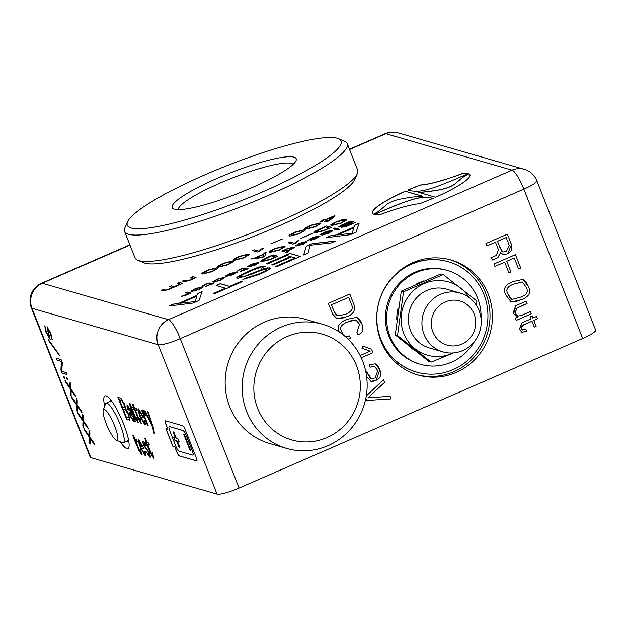 <?xml version="1.0" encoding="UTF-8"?>
<svg xmlns="http://www.w3.org/2000/svg" width="627" height="627" viewBox="0 0 627 627"><rect width="100%" height="100%" fill="white"/><g stroke="black" fill="none" stroke-linecap="round" stroke-linejoin="round"><path stroke-width="0.94" d="M347.264 143.685L357.649 170.042A119.679 19.703 158.5 0 1 357.296 173.718A119.679 19.703 158.5 0 1 337.326 191.392A119.679 19.703 158.5 0 1 224.991 242.782A119.679 19.703 158.5 0 1 137.721 260.213A119.679 19.703 158.5 0 1 134.954 257.768L124.569 231.41A119.679 19.703 -21.5 0 0 205.507 219.481A119.679 19.703 -21.5 0 0 326.941 165.034A119.679 19.703 -21.5 0 0 347.264 143.685A119.679 19.703 -21.5 0 0 344.497 141.24L338.423 138.7A114.89 18.912 158.5 0 1 241.121 200.75A114.89 18.912 158.5 0 1 127.634 221.731A114.89 18.912 158.5 0 1 146.804 204.77A114.89 18.912 158.5 0 1 254.648 155.433A114.89 18.912 158.5 0 1 338.423 138.7M127.634 221.731L124.922 227.734A119.679 19.703 -21.5 0 0 124.569 231.41M357.296 173.718L354.584 179.722A114.89 18.912 158.5 0 1 254.962 235.893A114.89 18.912 158.5 0 1 143.795 262.752L137.721 260.213M274.532 248.582L284.282 246.152L285.089 246.638L279.485 250.016L269.751 252.469L268.944 251.983L274.532 248.582M268.959 252.03L269.477 251.247L274.563 248.676L284.313 246.239L285.105 246.685M282.362 246.983L275.002 248.723L270.856 251.192L271.671 251.639L279.015 249.883L283.192 247.446L282.362 246.983M270.88 251.231L271.703 251.725L279.054 249.969L283.208 247.493M281.954 251.074L287.315 248.598L293.836 247.014L294.494 247.375L291.046 249.515L286.649 251.106L288.491 251.631L286.657 252.43L281.813 251.035L283.968 250.408M284 250.494L287.346 248.684L293.875 247.109L294.51 247.422M287.393 248.864L285.324 250.722L290.011 249.664L291.986 247.822L287.393 248.864M284.682 250.455L285.363 250.808L290.042 249.75L292.025 247.908M284.689 250.502L285.363 250.808M292.644 248.182L291.986 247.822M286.649 251.106L288.381 251.678M303.719 254.923L306.282 246.262L312.277 243.66L335.837 240.948L331.409 242.876L310.153 245.251L308.123 253.002L303.648 254.954L306.282 246.262M418.679 192.364A148.356 24.422 -21.5 0 0 440.311 189.699A17.368 2.861 -21.5 0 0 446.024 188.249A8.559 1.411 -21.5 0 0 448.187 187.52A5.141 0.846 -21.5 0 0 451.299 186.188A10.949 1.803 -21.5 0 0 455.288 183.695A192.998 31.773 158.5 0 1 462.311 177.802A20.769 3.417 158.5 0 1 468.925 173.812L468.894 173.726A52.347 8.621 158.5 0 1 469.905 174.706A52.347 8.621 158.5 0 1 435.569 197.239L418.397 192.285A148.356 24.422 -21.5 0 0 440.279 189.613A17.368 2.861 -21.5 0 0 445.993 188.155A8.559 1.411 -21.5 0 0 448.148 187.434A5.141 0.846 -21.5 0 0 451.268 186.094A10.949 1.803 -21.5 0 0 455.257 183.609A192.998 31.773 158.5 0 1 462.279 177.707A20.769 3.417 158.5 0 1 468.894 173.726M468.925 173.812A52.347 8.621 158.5 0 1 469.921 174.745M423.343 190.49A31.875 5.243 158.5 0 1 417.425 191.211A149.32 24.586 158.5 0 1 411.814 190.929A131.646 21.671 158.5 0 1 407.863 190.091A52.347 8.621 158.5 0 1 420.286 184.996A52.409 8.629 -21.5 0 0 463.282 173.162A52.347 8.621 158.5 0 1 468.369 173.538L459.372 177.457A78.555 12.932 158.5 0 1 439.511 185.553A24.9 4.099 158.5 0 1 423.343 190.49M407.997 190.13A52.347 8.621 158.5 0 1 420.325 185.083A52.409 8.629 -21.5 0 0 463.314 173.248A52.347 8.621 158.5 0 1 468.267 173.585M449.927 259.703A59.839 57.715 -73.9 0 1 485.823 293.467A59.839 57.715 -73.9 0 1 475.329 355.689A59.839 57.715 -73.9 0 1 416.759 374.656M448.18 261.671A57.441 55.411 106.1 0 0 448.054 261.639A57.441 55.411 106.1 0 0 390.284 279.971M377.078 325.719A57.441 55.411 106.1 0 0 416.203 372.023A57.441 55.411 106.1 0 0 416.328 372.054M116.301 440.154L122.273 442.662A21.545 4.444 -113.5 0 0 123.323 442.733A21.545 4.444 -113.5 0 0 123.409 442.693A21.545 4.444 -113.5 0 0 118.715 420.999A21.545 4.444 -113.5 0 0 106.135 403.224A21.545 4.444 -113.5 0 0 106.057 403.271A21.545 4.444 -113.5 0 0 105.469 404.047L103.236 410.121A16.757 3.456 66.5 0 1 103.69 409.517A16.757 3.456 66.5 0 1 114.232 424.941A16.757 3.456 66.5 0 1 116.301 440.154A16.757 3.456 66.5 0 1 107.272 426.227A16.757 3.456 66.5 0 1 103.236 410.121M337.161 341.159A55.051 53.099 -73.9 0 1 330.1 436.094A55.051 53.099 -73.9 0 1 253.99 383.896A55.051 53.099 -73.9 0 1 337.161 341.159M339.967 332.475A64.628 62.332 106.1 0 0 322.576 324.261A64.628 62.332 106.1 0 0 244.765 369.068A64.628 62.332 106.1 0 0 286.735 448.446A64.628 62.332 106.1 0 0 361.066 412.997A64.628 62.332 106.1 0 0 339.967 332.475M286.735 448.446L269.743 443.54A64.628 62.332 -73.9 0 1 227.773 364.162A64.628 62.332 -73.9 0 1 305.584 319.355L322.576 324.261M270.119 159.846A66.627 10.965 -21.5 0 0 199.457 186.65A66.627 10.965 -21.5 0 0 173.734 208.932A66.627 10.965 -21.5 0 0 238.205 193.359A66.627 10.965 -21.5 0 0 295.975 160.778A66.627 10.965 -21.5 0 0 270.119 159.846M178.264 209.614A61.838 10.181 158.5 0 1 209.285 188.022A61.838 10.181 158.5 0 1 269.265 165.912A61.838 10.181 158.5 0 1 293.138 164.368M190.663 450.405L190.114 450.249L183.938 434.558M190.028 450.288L183.821 434.519L184.479 434.715L190.686 450.476L190.114 450.249M196.862 460.931A3.833 0.792 66.5 0 1 196.76 460.923L179.283 455.876A3.833 0.792 66.5 0 1 176.932 452.083L174.855 446.808L172.911 446.252L166.014 428.75M167.848 429.276L165.771 424.001A3.833 0.792 66.5 0 1 165.214 420.772A3.833 0.792 66.5 0 1 165.356 420.772L182.833 425.811A3.833 0.792 66.5 0 1 185.184 429.605L196.267 457.726A3.833 0.792 66.5 0 1 196.823 460.955A3.833 0.792 66.5 0 1 196.674 460.955L179.197 455.915A3.833 0.792 66.5 0 1 176.845 452.122L174.768 446.847L172.825 446.291L165.904 428.711L167.934 429.236L165.857 423.97A3.833 0.792 66.5 0 1 165.262 420.756M192.912 455.1A5.745 1.183 -113.5 0 0 192.959 455.084A5.745 1.183 -113.5 0 0 192.121 450.233L186.587 436.18A5.745 1.183 -113.5 0 0 183.053 430.483L169.462 426.564A5.745 1.183 -113.5 0 0 169.243 426.572A5.745 1.183 -113.5 0 0 169.204 426.587M169.995 431.454L175.529 445.515A5.745 1.183 -113.5 0 0 179.063 451.205L192.661 455.124A5.745 1.183 -113.5 0 0 192.873 455.124A5.745 1.183 -113.5 0 0 192.034 450.272L186.501 436.22A5.745 1.183 -113.5 0 0 182.966 430.522L169.376 426.603A5.745 1.183 -113.5 0 0 169.157 426.603A5.745 1.183 -113.5 0 0 169.995 431.454M176.211 438.093L177.864 438.571L179.095 441.69L177.441 441.212L179.816 447.255L178.977 447.012L176.595 440.969L174.941 440.491L173.71 437.372L175.372 437.85L172.989 431.815L173.836 432.058L176.211 438.093M173.107 431.846L175.372 437.85M179.792 447.184L179.063 446.973L176.681 440.93L174.941 440.491M175.027 440.452L173.828 437.403M179.071 441.62L177.441 441.212M217.044 494.092L90.821 457.671L31.985 308.304A19.147 18.473 -73.9 0 1 42.244 283.255A19.147 3.95 -113.5 0 0 41.523 283.271A19.147 19.147 0 0 0 31.35 307.841A19.147 3.151 -21.5 0 0 31.985 308.304L158.208 344.725A19.147 3.151 -21.5 0 0 180.239 338.651A19.147 3.95 -113.5 0 0 168.467 319.676A19.147 18.473 106.1 0 0 158.208 344.725L217.044 494.092A19.147 3.151 -21.5 0 0 239.075 488.018L180.239 338.651L523.851 189.127A19.147 3.151 -21.5 0 0 536.814 180.709A19.147 19.147 0 0 0 524.305 169.329L524.305 169.329A19.147 18.473 106.1 0 0 512.071 170.152A19.147 3.95 66.5 0 1 523.851 189.127L582.687 338.494L239.075 488.018M120.204 441.792A28.724 5.925 -113.5 0 0 128.794 447.482A28.724 5.925 -113.5 0 0 121.881 419.871A28.724 5.925 -113.5 0 0 106.394 395.99A28.724 5.925 -113.5 0 0 104.693 406.147M146.749 445.891L144.171 442.983L143.896 445.045L149.681 453.094L150.449 457.161L149.696 457.122L145.879 451.487L148.952 455.304L148.983 452.765L143.364 445.099L142.674 441.173L143.309 441.189L146.553 445.397L146.773 445.962L146.138 445.773L143.614 442.976M148.952 455.304L149.555 455.32M140.918 452.874L140.04 449.293L140.644 449.465L141.655 454.763L138.716 450.092L135.017 440.687L134.452 440.522L132.814 435.107L133.465 435.287L134.93 439.01L136.561 439.488L137.297 441.345L135.659 440.875L139.374 450.296L141.169 452.851M142.078 454.779L138.802 450.053L133.833 438.696M144.523 454.011L144.476 451.213L145.119 451.393L146.02 455.876L145.245 455.837L140.244 447.317L138.457 439.927L138.967 439.935L144.116 448.846L141.067 447.968L144.523 454.011L145.166 454.034M146.459 415.881L143.716 411.978L144.132 415.286L148.16 425.521L147.517 425.341L141.475 409.995L142.102 410.183L142.776 411.939L143.097 410.129L146.491 415.952L145.856 415.772L143.52 411.963M153.505 431.517L152.463 426.775L144.594 410.897L145.245 411.085L151.938 425.106L147.541 411.751L148.191 411.939L153.74 428.954L154.383 433.476L153.215 431.337L153.686 431.486M154.618 433.476L153.952 433.194M144.132 422.998L144.085 420.192L144.727 420.38L145.629 424.855L144.853 424.824L139.852 416.297L138.065 408.914L138.575 408.922L143.724 417.825L140.675 416.947L144.132 422.998L144.774 423.013M140.526 421.853L139.649 418.272L140.252 418.452L141.263 423.75L138.324 419.071L134.625 409.674L134.06 409.509L132.422 404.086L133.073 404.274L134.539 407.997L136.169 408.467L136.905 410.332L135.267 409.854L138.982 419.275L140.777 421.838M141.686 423.758L138.41 419.04L134.625 409.674M137.391 420.952L136.506 417.37L137.117 417.543L138.128 422.841L135.189 418.17L131.482 408.765L130.925 408.6L129.287 403.185L129.93 403.365L131.396 407.088L133.034 407.566L133.77 409.423L132.132 408.953L135.84 418.374L137.634 420.929M138.543 422.857L135.275 418.131L130.306 406.774M124.507 404.062L125.721 408.851L128.715 414.337L129.64 420.176L126.56 419.291L117.915 397.353L120.839 398.2L124.507 404.062M130.016 420.184L126.56 419.291M132.054 414.235L128.37 407.425L128.394 409.964L127.736 409.776L126.913 405.732L127.649 405.763L131.639 411.727L135.651 421.916L135.04 421.736L134.303 419.816L133.755 421.626L130.15 416.234L129.35 412.033L132.054 414.235L131.184 412.033L127.869 407.417M134.382 421.665L133.755 421.626L130.236 416.195L129.397 412.01M152.925 456.338L152.04 452.757L152.651 452.929L153.662 458.227L150.723 453.556L145.723 442.129L146.287 442.286L144.821 438.571L145.464 438.751L146.93 442.474L148.568 442.952L149.304 444.809L147.666 444.339L151.373 453.76L153.168 456.315M154.077 458.235L150.809 453.517L145.84 442.16M82.913 420.905L78.547 414.831L77.607 412.448L82.592 419.447L82.654 414.361L83.579 416.704L83.462 421.062L87.49 426.626L88.415 428.962L83.806 422.543L83.767 428.076L82.827 425.694L82.999 420.866L78.547 414.831M72.215 398.764L71.274 396.374L76.259 403.373L76.329 398.286L77.254 400.637L77.129 404.995L81.157 410.56L82.082 412.895L77.482 406.468L77.434 412.01L76.494 409.619L76.58 404.838L72.215 398.764L71.502 396.695M70.255 388.764L65.89 382.689L64.949 380.307L69.926 387.306L69.997 382.219L70.922 384.563L70.804 388.92L74.832 394.485L75.749 396.82L71.149 390.402L71.102 395.935L70.161 393.552L70.342 388.724L65.89 382.689M64.863 378.598L64.205 378.402L63.39 376.325L64.048 376.513L64.863 378.598M66.768 377.305L67.591 379.382L66.932 379.194L66.109 377.109L66.768 377.305M62.316 362.719L61.783 371.325L66.211 372.603L66.971 374.538L62.128 373.143L60.913 370.063L61.399 361.426L57.01 360.164L56.25 358.229L61.093 359.624L62.316 362.719M59.087 354.529L48.208 339.419L59.087 354.529M51.281 337.459L50.497 333.407L47.84 328.572L49.964 339.129L45.936 332.153L44.862 325.946L46.414 332.294L49.141 337.154L46.97 326.683L50.889 333.58L52.017 339.411L50.411 333.446L47.589 328.587M50.293 339.136L46.022 332.114L44.721 325.852M45.622 327.89L45.183 327.843M52.347 339.419L51.304 337.522M84.88 430.906L83.94 428.515L88.924 435.514L88.987 430.428L89.912 432.779L89.794 437.137L93.823 442.701L94.74 445.037L90.139 438.61L90.1 444.151L89.159 441.761L89.246 436.98L84.88 430.906L84.167 428.837M372.469 213.133A52.354 8.621 158.5 0 1 405.324 191.306L422.661 196.314M386.585 204.567A271.883 44.76 158.5 0 1 380.565 209.724A33.427 5.502 158.5 0 1 373.739 214.191A52.354 8.621 158.5 0 1 372.454 213.094A52.354 8.621 158.5 0 1 405.293 191.219L422.919 196.306A130.087 21.412 -21.5 0 0 401.656 198.845A28.732 4.734 -21.5 0 0 396.577 200.013A6.74 1.113 -21.5 0 0 391.734 201.722A10.479 1.724 -21.5 0 0 391.593 201.784A7.908 1.301 -21.5 0 0 386.585 204.567M380.377 214.544A52.347 8.621 158.5 0 1 374.413 214.395A1909.293 314.315 158.5 0 1 381.655 211.291A161.17 26.53 158.5 0 1 393.568 206.275A37.573 6.184 158.5 0 1 408.929 200.585A22.956 3.778 158.5 0 1 412.315 199.535A25.284 4.162 158.5 0 1 422.394 197.442A78.226 12.877 158.5 0 1 427.457 197.481A401.962 66.172 158.5 0 1 433.218 198.257A52.347 8.621 158.5 0 1 419.855 203.642A51.657 8.504 -21.5 0 0 380.377 214.544M374.57 214.434A1909.293 314.315 158.5 0 1 381.694 211.377A161.17 26.53 158.5 0 1 393.607 206.361A37.573 6.184 158.5 0 1 408.961 200.671A22.956 3.778 158.5 0 1 412.347 199.621A25.284 4.162 158.5 0 1 422.426 197.529A78.226 12.877 158.5 0 1 427.496 197.568A401.962 66.172 158.5 0 1 433.085 198.32M216.307 285.52L220.328 283.772L229.701 286.476L241.756 281.225L242.673 281.492M213.697 293.436L225.571 288.271L216.166 285.481L220.296 283.686L229.662 286.39L241.724 281.139L242.774 281.445L214.606 293.702L213.556 293.397L225.532 288.185M201.878 273.584L202.388 272.808L207.474 270.229L217.224 267.792L218.016 268.238M203.791 272.792L204.614 273.278L211.965 271.522L216.119 269.046M215.273 268.544L207.913 270.276L203.767 272.745L204.582 273.192L211.926 271.436L216.103 269.007L215.273 268.544M202.662 274.03L201.855 273.544L207.443 270.143L217.193 267.705L218 268.191L212.396 271.569L202.662 274.03M184.691 281.703L182.449 281.061L184.283 280.261L186.478 280.896L190.247 279.854L192.912 278.012L190.835 277.408L192.661 276.609L196.055 277.589L190.294 280.144L184.691 281.703M190.976 277.447L192.661 276.609M192.701 276.703L195.945 277.636M182.59 281.1L184.314 280.347L186.517 280.982L190.287 279.948L192.951 278.098M217.608 266.734L218.125 265.958L223.212 263.379L232.962 260.942L233.753 261.388M219.528 265.942L220.351 266.436L227.703 264.672L231.857 262.204M231.01 261.694L223.651 263.426L219.505 265.895L220.32 266.342L227.664 264.586L231.841 262.157L231.01 261.694M218.4 267.18L217.593 266.694L223.181 263.293L232.93 260.856L233.738 261.349L228.134 264.727L218.4 267.18M341.668 227.734L342.679 226.386L338.533 226.99M338.909 227.295L341.903 224.991L350.603 221.104L355.446 222.499L347.193 226.096L341.268 227.429M341.637 227.64L342.679 226.386M350.963 222.577L349.192 222.068L343.894 224.372L340.774 226.363L350.963 222.577L344.881 225.226M353.072 223.188L351.433 222.71L343.51 226.794L353.111 223.275L346.935 225.853M350.634 221.19L355.337 222.546M338.878 227.209L341.864 224.905L350.603 221.104M340.547 226.253L344.913 225.312M343.29 226.676L346.974 225.947M233.346 259.892L233.863 259.108L238.95 256.537L248.7 254.1L249.491 254.546M235.266 259.092L236.089 259.586L243.433 257.83L247.594 255.354M246.748 254.844L239.389 256.584L235.243 259.053L236.058 259.5L243.401 257.736L247.579 255.307L246.748 254.844M234.137 260.33L233.33 259.844L238.918 256.443L248.668 254.006L249.475 254.499L243.872 257.877L234.137 260.33M339.669 229.364L337.287 229.999L339.669 229.364M337.428 230.038L339.113 229.208M339.152 229.294L339.568 229.411M270.911 243.887L282.244 239.075M282.354 239.028L270.77 243.848L282.354 239.028M295.552 245.909L299.643 243.331L307.159 241.842M295.513 245.823L299.612 243.245L306.619 241.473L307.152 241.795L303.147 244.248L296.077 245.988L304.714 242.226L300.012 243.362L295.246 245.651M298.28 245.314L302.747 244.13L305.083 242.351L298.28 245.314L302.778 244.216L305.114 242.437M296.218 246.027L304.714 242.226M288.984 235.681L289.494 234.906L294.58 232.327L304.33 229.89L305.122 230.336M290.897 234.882L291.72 235.376L299.071 233.62L303.225 231.144M302.379 230.634L295.019 232.374L290.873 234.843L291.688 235.29L299.032 233.534L303.209 231.104L302.379 230.634M289.768 236.128L288.961 235.634L294.549 232.241L304.299 229.803L305.106 230.289L299.51 233.667L289.768 236.128M304.722 228.831L305.231 228.056L310.318 225.477L320.068 223.04L320.859 223.486M306.634 228.04L307.457 228.526L314.809 226.77L318.963 224.301M318.116 223.792L310.757 225.524L306.611 227.993L307.426 228.44L314.77 226.684L318.947 224.254L318.116 223.792M305.506 229.278L304.698 228.792L310.287 225.391L320.036 222.953L320.844 223.447L315.24 226.817L305.506 229.278M260.448 261.287L261.843 259.962L273.043 254.852L277.894 256.247L269.971 259.696L261.271 261.725L260.424 261.247L264.625 258.512L273.043 254.852M271.632 255.816L262.517 260.487L263.191 260.887L269.931 259.366L275.519 256.937L271.632 255.816M262.541 260.526L263.23 260.981L269.971 259.453L275.519 256.937M273.074 254.938L277.785 256.294M321.933 220.469L323.657 219.716L324.77 220.038L334.975 215.986M320.46 221.911L322.936 220.837L321.792 220.422L323.618 219.63L324.731 219.952L334.395 215.743L335.045 215.931L329.52 220.571L326.636 221.825L323.367 220.884L320.781 222.005L322.905 220.743M325.201 220.085L328.148 221.01L333.258 216.581L325.201 220.085L328.117 220.923L333.258 216.581M247.32 266.898L251.419 264.32L258.935 262.823M247.289 266.804L251.38 264.226L258.395 262.454L258.92 262.784L254.923 265.229L247.845 266.969L256.482 263.215L251.788 264.343L247.022 266.64M250.048 266.295L254.515 265.119L256.851 263.34L250.048 266.295L254.554 265.205L256.89 263.426M247.994 267.008L256.482 263.215M252.603 250.635L254.303 249.891L258.739 251.168L263.066 248.488M263.277 248.331L259.993 250.824L257.313 251.991L252.462 250.588L254.272 249.805L258.7 251.082L261.741 248.77L263.277 248.331M237.617 271.13L239.812 269.273L244.264 268.027L246.34 268.622L248.331 268.058L246.756 268.74L247.579 268.983L240.29 271.554L244.506 269.422L242.43 268.818L240.204 269.406L237.617 271.13L237.084 270.84M237.657 271.217L239.843 269.359L244.295 268.113L246.34 268.622M240.023 271.475L244.506 269.422M247.469 269.03L246.756 268.74M246.38 268.709L247.924 267.933M177.684 283.232L179.408 282.487L182.653 283.42M169.643 286.735L171.367 285.983L173.601 286.633L177.222 285.63L179.526 283.843M161.594 290.238L163.286 289.4L165.567 290.058L169.031 289.094L171.743 287.338L169.502 286.696L171.328 285.896L173.569 286.539L177.19 285.544L179.824 284M163.318 289.486L165.599 290.144L169.063 289.18L171.774 287.432M179.487 283.757L177.543 283.192L179.377 282.393L182.763 283.373L169.227 289.313L163.702 290.842L161.452 290.191L163.286 289.4M203.336 286.045L205.523 284.196L209.974 282.942L212.059 283.545L214.05 282.973L211.456 284.697L210.633 284.462L206.001 286.476L210.225 284.344L208.14 283.741L205.915 284.321L203.336 286.045L202.803 285.755M203.367 286.139L205.554 284.282L210.014 283.028L212.059 283.545M205.734 286.398L210.225 284.344M213.18 283.945L212.467 283.663M212.091 283.631L213.635 282.855M333.133 228.808L334.857 228.056L338.11 228.988M336.385 229.741L332.992 228.761L334.826 227.969L338.219 228.941L336.385 229.741M330.609 225.069L332.788 223.416L342.538 219.434L344.38 219.168L346.919 219.889M331.55 225.571L330.586 225.03L336.291 221.715L345.947 219.301L346.911 219.842L341.198 223.165L331.55 225.571M340.743 223.016L344.983 220.61L344.027 220.14L336.738 221.864L332.529 224.254L333.486 224.725L340.782 223.102L344.991 220.657M332.553 224.301L333.517 224.811L340.782 223.102M320.068 234.49L325.554 231.959L331.369 230.211L327.811 232.499L323.414 234.13L328.376 233.103L330.688 231.716M321.682 233.785L331.605 230.407M330.688 231.645L332.631 231.002M323.414 234.13L328.336 233.017L330.75 231.755M322.623 233.895L327.427 232.484L329.622 231.112M329.59 231.026L326.048 232.029L322.725 233.949L329.724 231.159M330.656 231.629L332.623 230.955M332.42 230.893L328.626 233.158L322.184 235.101L319.927 234.451L321.651 233.699M314.009 232.405L315.405 231.073L326.604 225.963L331.456 227.366L323.532 230.814L314.832 232.844L313.986 232.358L318.187 229.631L326.604 225.963M325.194 226.927L316.079 231.598L316.753 232.006L323.493 230.485L329.081 228.048L325.194 226.927M316.102 231.645L316.792 232.092L323.532 230.571L329.081 228.048M326.643 226.057L331.346 227.413M308.116 240.368L312.128 237.899L318.367 236.003M309.785 239.443L319.746 236.324L315.977 238.668L310.075 240.643L318.054 237.202M311.791 239.906L318.124 237.233M313.712 238.354L319.958 236.504M318.022 237.108L307.857 240.141M308.084 240.282L312.097 237.813L318.336 235.917L312.583 237.884L309.918 239.506L313.672 238.268M310.075 240.643L311.76 239.82M312.222 233.448L300.936 238.362L312.411 233.581M301.078 238.401L312.254 233.534M226.308 276.444L234.796 272.651L230.101 273.78L225.336 276.076M225.634 276.335L229.733 273.756L237.249 272.259M228.361 275.731L232.829 274.555L235.164 272.776L228.361 275.731L232.868 274.642L235.203 272.863M225.602 276.241L229.694 273.662L236.708 271.891L237.233 272.22L233.236 274.665L226.167 276.405L234.796 272.651M213.141 281.907L217.02 279.289L223.933 277.549L224.497 277.863M214.512 282.079L220.179 280.151L222.099 278.357M216.143 281.366L220.14 280.065L222.06 278.263L222.656 278.631M222.06 278.263L217.412 279.313L214.873 281.053L212.843 281.601M213.109 281.821L216.981 279.195L223.894 277.463L224.49 277.816L220.547 280.191L216.111 281.28M255.024 257.83L263.677 254.068L264.061 253.183L266.114 252.289L264.712 256.404L261.937 257.611L250.706 258.99L255.064 257.924L263.677 254.068M251.035 258.951L252.736 258.112M252.775 258.199L255.064 257.924M256.114 257.705L262.885 256.913L263.693 254.405L256.114 257.705L262.885 256.913M263.708 254.162L264.061 253.183M264.092 253.269L266.075 252.407M262.917 256.999L263.693 254.405M191.282 291.093L195.444 288.671L202.458 286.892L203.03 287.205M193.179 290.34L193.743 290.685L198.54 289.564L200.616 287.691M200.577 287.605L195.828 288.702L193.704 290.599L198.508 289.478L200.577 287.605L201.142 287.965M193.187 290.379L193.743 290.685M191.862 291.406L191.259 291.046L195.412 288.585L202.427 286.805L203.023 287.166L198.924 289.596L191.862 291.406M335.249 235.211L353.84 227.123L354.663 225.211L359.091 223.29L356.073 232.139L350.109 234.733L325.954 237.704L330.327 235.807L335.28 235.297L353.84 227.123M326.283 237.664L330.327 235.807M330.358 235.893L335.28 235.297M337.585 234.929L352.139 233.228L353.879 227.836L337.585 234.929L352.139 233.228M353.871 227.209L354.663 225.211M354.694 225.305L359.044 223.408M352.17 233.322L353.879 227.836M185.811 292.911L187.536 292.158L190.788 293.099M181.391 296.477L185.937 295.066L187.967 293.608M187.935 293.522L185.67 292.872L187.504 292.072L190.898 293.052L185.96 295.254L181.25 296.43L188.108 293.679M306.321 246.356L312.277 243.66M312.309 243.746L335.547 241.074M288.216 242.774L289.917 242.03L294.353 243.315L298.679 240.635M298.891 240.478L295.615 242.962L292.927 244.13L288.075 242.727L289.886 241.944L294.314 243.221L297.355 240.917L298.891 240.478M240.878 276.256L241.489 276.656C241.857 277.44 245.651 276.233 252.869 273.027L269.524 267.776C271.852 268.238 268.262 270.503 258.755 274.571L242.861 279.438L257.775 274.367C265.096 271.24 267.713 269.665 265.613 269.641M246.732 277.737L257.744 274.281C265.064 271.154 267.674 269.579 265.582 269.547C265.26 268.764 260.714 270.284 251.96 274.117L237.429 278.396L236.622 277.886L248.12 271.499C257.148 267.337 262.744 265.582 264.923 266.24L261.334 268.152C260.714 267.11 256.647 268.325 249.138 271.797C241.552 275.049 238.989 276.64 241.458 276.57C241.826 277.353 245.619 276.146 252.83 272.941M242.861 279.438L246.693 277.651M252.869 273.027L263.787 268.732L267.251 267.847L270.135 268.215M269.555 267.87L270.119 268.176M240.886 276.295L241.489 276.656M236.645 277.933L238.017 276.452L248.159 271.593C257.18 267.423 262.784 265.668 264.962 266.326L265.299 266.42M265.582 269.547L266.044 269.884M275.614 266.506L295.145 257.909L291.594 256.882L272.816 265.056L271.797 264.766L290.575 256.592L286.798 255.502L267.235 264.014L266.193 263.708L289.823 253.426L300.247 256.435L276.507 266.765L275.472 266.467L295.145 257.909M266.334 263.755L289.862 253.512L300.137 256.482M271.938 264.806L290.575 256.592M178.24 303.531L196.831 295.442L197.654 293.53L202.082 291.61L199.065 300.466L193.1 303.06L168.945 306.023L173.318 304.126L178.272 303.617L196.831 295.442M169.274 305.984L173.318 304.126M173.35 304.213L178.272 303.617M180.576 303.249L195.13 301.556L196.87 296.156L180.576 303.249L195.13 301.556M196.862 295.529L197.654 293.53M197.693 293.624L202.043 291.727M195.162 301.642L196.87 296.156M88.924 435.514L89.073 430.639M90.1 443.9L89.246 441.729L89.332 436.941L84.966 430.867M94.606 444.684L90.139 438.61M49.227 337.114L47.056 326.643M59.534 355.658L48.773 340.845M48.859 340.806L48.436 339.732M66.948 374.468L62.214 373.104L60.999 370.024L61.485 361.395L57.096 360.125L56.359 358.26M67.559 379.311L66.932 379.194M67.011 379.155L66.219 377.148M64.84 378.528L63.499 376.357M71.11 395.684L70.161 393.552M70.248 393.513L70.342 388.724M75.616 396.476L71.149 390.402M70.075 382.423L69.926 387.306M65.976 382.65L65.169 380.62M76.259 403.373L76.408 398.498M77.434 411.759L76.58 409.588L76.666 404.799L72.301 398.725M81.941 412.542L77.482 406.468M83.767 427.833L82.827 425.694M82.913 425.655L82.999 420.866M88.274 428.617L83.806 422.543M82.74 414.565L82.592 419.447M78.634 414.8L77.834 412.762M149.273 444.739L147.666 444.339M146.287 442.286L144.931 438.602M153.012 456.299L152.157 452.788M134.413 421.642L133.841 421.587M135.62 421.846L134.303 419.816M128.363 409.893L127.822 409.737L126.96 405.716M128.37 407.425L127.908 407.393M133.786 419.847L133.332 417.214L130.322 413.804M130.73 413.789L130.706 416.179L133.002 419.8L133.747 419.863L133.245 417.253L130.361 413.781M123.205 409.259L126.364 417.284L128.903 417.88L128.08 414.251L125.353 409.886L123.205 409.259L125.353 409.886M124.373 407.644L123.997 404.039L121.693 400.3L119.53 399.681L122.359 407.127L124.757 407.675M126.646 419.251L118.033 397.393M128.943 417.864L128.167 414.22L125.439 409.846M124.287 407.683L123.911 404.078L121.607 400.339L119.444 399.712M133.739 409.353L132.132 408.953M130.753 406.907L129.397 403.216M137.478 420.913L136.623 417.402M140.613 421.822L139.758 418.303M136.874 410.262L135.267 409.854M132.54 404.117L133.888 407.809M134.711 409.635L134.06 409.509M134.147 409.47L133.441 407.683M143.693 417.762L140.675 416.947M145.668 424.84L144.939 424.785L139.939 416.265L137.916 410.16L138.112 408.898M144.218 422.959L144.202 420.231M142.384 415.866L139.296 410.748L139.978 415.168L142.47 415.826L138.99 410.724M153.584 431.478L152.463 426.775M154.038 433.155L153.364 431.447M147.643 411.782L151.938 425.106M152.275 426.658L144.712 410.936M148.137 425.451L147.604 425.302L141.584 410.034M142.776 411.939L143.183 410.089M146.06 455.853L145.331 455.805L140.33 447.278L138.308 441.181L138.504 439.911M144.61 453.972L144.594 451.244M139.421 441.721L142.862 446.839L139.382 441.745M144.085 448.775L141.067 447.968M139.774 441.729L140.37 446.189L142.776 446.879M137.266 441.275L135.659 440.875M134.28 438.829L132.932 435.138M141.004 452.835L140.15 449.324M149.038 455.265L149.069 452.733L143.45 445.06L142.721 441.149M150.488 457.138L149.782 457.091L145.966 451.448M144.171 442.983L143.654 442.952M366.286 395.911L383.583 379.766L384.617 382.392L367.845 397.886L390.072 396.24L391.099 398.897L366.615 400.465M384.594 382.384L367.845 397.886M390.072 396.24L391.123 398.905L366.623 400.473L365.823 398.443M383.583 379.766L384.617 382.392M522.934 279.399L525.739 281.484L528.02 285.951C531.633 292.315 529.18 296.963 520.661 299.878L514.869 301.916L511.193 301.963L506.107 295.427C502.525 289.071 504.97 284.423 513.442 281.484L522.949 279.407L528.044 285.951C531.657 292.323 529.204 296.971 520.692 299.886L511.201 301.963M525.928 286.837L522.291 281.931L514.406 283.937C507.329 286.147 505.268 289.682 508.223 294.541L511.851 299.424L519.712 297.417C526.852 295.239 528.929 291.712 525.928 286.837M522.291 281.931L514.383 283.929C507.306 286.139 505.244 289.674 508.191 294.533L509.97 298.029L511.851 299.424M495.479 242.194L486.889 245.941L485.933 243.511L507.376 234.184L511.452 244.593L511.891 250.063L507.705 253.739L503.152 254.648L500.589 252.415L497.854 257.65L492.43 260.009L491.466 257.572L496.333 255.455L498.418 249.64L495.455 242.187L486.881 245.925M507.376 234.184L511.475 244.593L507.729 253.747L503.136 254.64M506.185 237.539L497.485 241.309L501.733 251.113L503.05 251.999L506.232 251.482L509.328 245.533L506.185 237.539L497.509 241.317L500.33 248.488L503.034 251.991M500.612 252.422L497.877 257.658L492.438 260.025M515.707 305.717L526.202 301.156L527.111 303.46L517.118 307.81L515.104 312.81L517.777 316.11L521.468 315.436L530.309 311.58L531.226 313.892L516.225 320.421L515.386 318.289L517.361 317.427L513.051 313.116L515.707 305.717M517.338 317.419L516.844 317.293M530.293 311.588L531.226 313.892M531.194 313.884L516.217 320.405M526.186 301.164L527.088 303.46L515.143 309.001L514.524 310.49L515.081 312.802L516.617 315.42L517.777 316.11M515.425 254.664L520.684 268.019L518.584 268.928L514.25 257.995L506.757 261.255L510.966 271.946L508.897 272.839M514.281 258.003L506.781 261.263L510.989 271.953L508.905 272.855L504.696 262.172L494.946 266.397L493.998 263.991L515.441 254.656L520.708 268.019L518.584 268.944M504.696 262.172L494.954 266.412M349.788 294.024L353.769 304.134C355.815 310.467 353.291 314.699 346.229 316.831L336.926 318.657L332.608 314.111L328.36 303.35L349.811 294.016L353.793 304.142C355.791 310.467 353.267 314.691 346.198 316.823L341.754 318.453L336.911 318.649M348.643 297.363L331.44 304.832L334.293 312.011L337.694 315.859L345.258 314.378C351.567 311.799 353.628 308.508 351.457 304.503L348.643 297.363L331.464 304.832L334.269 312.003L336.409 315.216L337.671 315.851M536.493 316.502L537.41 318.829L533.773 320.413L536.101 326.338L534.298 327.122M532.057 316.071L532.848 318.077L536.508 316.494L537.433 318.837L533.796 320.421L536.124 326.346L534.306 327.137L531.978 321.212L521.382 325.993L520.912 326.926L522.001 329.692L525.794 328.979L526.633 331.174L521.86 332.31L519.399 329.183L521.86 322.874L531.053 318.877L530.254 316.854L532.072 316.063L532.872 318.077M531.978 321.212L522.746 325.217L521.264 328.415L522.503 329.982M525.794 328.979L526.656 331.181L521.876 332.318M356.708 317.317L359.443 319.237L361.591 323.289C364.146 329.34 362.9 333.156 357.852 334.74L356.975 332.365L359.522 324.183L355.822 319.911L352.75 320.091L348.079 321.776C341.276 324.245 339.168 327.615 341.754 331.895L343.141 334.81M339.701 332.827C336.323 326.941 338.807 322.443 347.139 319.331L356.716 317.325L361.614 323.297C364.169 329.347 362.923 333.164 357.876 334.747M345.54 336.793L349.576 335.923L350.509 338.298L348.095 339.144M349.552 335.931L350.485 338.29L348.103 339.16M356.034 319.966L348.103 321.784C341.3 324.245 339.191 327.623 341.778 331.902L343.181 334.834M360.133 355.548L370.173 351.183L361.92 348.181L362.704 346.018L371.545 349.255L372.9 352.688L361.207 357.774M362.704 346.018L371.568 349.263L372.924 352.695L361.215 357.79M365.439 370.087L370.055 377.807L371.317 378.7L375.181 377.971L377.783 370.541L374.405 366.286L370.102 367.226L369.17 364.867L375.212 363.801L379.891 369.695L380.934 374.366L379.743 377.807L376.067 380.37L372.634 381.42L370.91 381.302L366.607 376.49M374.382 366.278L370.095 367.21M365.431 370.063L371.317 378.7M375.205 363.793L377.924 365.902L379.868 369.687L376.09 380.377L370.918 381.302M380.871 340.892A59.839 57.715 -73.9 0 1 391.781 278.176A59.839 57.715 -73.9 0 1 451.15 260.033A59.839 57.715 -73.9 0 1 488.245 294.165A59.839 57.715 -73.9 0 1 477.335 356.881A59.839 57.715 -73.9 0 1 417.966 375.024A59.839 57.715 -73.9 0 1 380.871 340.892M128.911 442.129A23.936 4.938 66.5 0 1 127.367 440.977M110.18 401.468A23.936 4.938 66.5 0 1 110.383 399.548M31.35 307.841L90.186 457.208A19.147 3.151 -21.5 0 0 90.821 457.671M582.687 338.494A19.147 3.151 -21.5 0 0 595.65 330.076L536.814 180.709M349.568 149.524L385.856 133.731A19.147 18.473 -73.9 0 1 398.082 132.908L398.082 132.908A19.147 19.147 0 0 0 385.135 133.747A19.147 3.95 66.5 0 1 385.856 133.731L512.071 170.152L168.467 319.676L42.244 283.255L129.954 245.086M469.043 297.464A38.122 36.774 106.1 0 0 443.14 280.825A38.122 36.774 106.1 0 0 401.46 313.962A38.122 36.774 106.1 0 0 432.81 356.301A38.122 36.774 106.1 0 0 453.023 352.97M460.061 293.052L446.471 289.125A30.637 29.547 106.1 0 0 416.077 298.413A30.637 29.547 106.1 0 0 410.489 330.523A30.637 29.547 106.1 0 0 429.479 348.001L443.077 351.919A30.637 29.547 106.1 0 0 479.961 330.68A30.637 29.547 106.1 0 0 460.061 293.052A30.637 29.547 106.1 0 0 429.667 302.339A30.637 29.547 106.1 0 0 424.079 334.45A30.637 29.547 106.1 0 0 443.077 351.919M401.272 291.179L395.276 334.959L428.962 361.473L431.196 362.116L397.51 335.602L403.506 291.821L443.187 274.555L440.953 273.913L401.272 291.179L403.506 291.821M395.276 334.959L397.51 335.602M453.58 352.923L431.196 362.116M443.187 274.555L476.873 301.07L476.536 305.521M432.896 332.012A22.98 22.164 -73.9 0 1 456.628 300.294A22.98 22.164 -73.9 0 1 471.01 336.824A22.98 22.164 -73.9 0 1 432.896 332.012M416.728 283.851A38.294 36.938 -73.9 0 1 418.052 283.145L422.363 281.382M396.632 319.104L396.734 318.195M413.162 349.458A38.294 36.938 -73.9 0 1 408.961 346.143M396.805 317.552A38.294 36.938 -73.9 0 1 398.114 308.006M422.339 281.304A38.294 36.938 -73.9 0 1 423.374 280.951M481.034 318.626A48.828 47.096 106.1 0 0 447.388 270.456A48.828 47.096 106.1 0 0 427.896 269.187A48.828 47.096 106.1 0 0 386.773 314.307A48.828 47.096 106.1 0 0 420.309 364.287A48.828 47.096 106.1 0 0 474.451 341.449M420.309 364.287L419.095 363.934A48.828 47.096 -73.9 0 1 385.566 313.955A48.828 47.096 -73.9 0 1 426.689 268.842A48.828 47.096 -73.9 0 1 446.173 270.104L447.388 270.456M486.74 303.993A57.441 55.411 106.1 0 0 448.297 261.702A57.441 55.411 106.1 0 0 379.139 301.54A57.441 55.411 106.1 0 0 416.446 372.093A57.441 55.411 106.1 0 0 486.74 303.993M123.323 442.733L128.637 440.42M106.135 403.224L111.449 400.919M385.135 133.747L349.466 149.273M129.86 244.828L41.523 283.271M524.305 169.329L398.082 132.908"/></g></svg>
